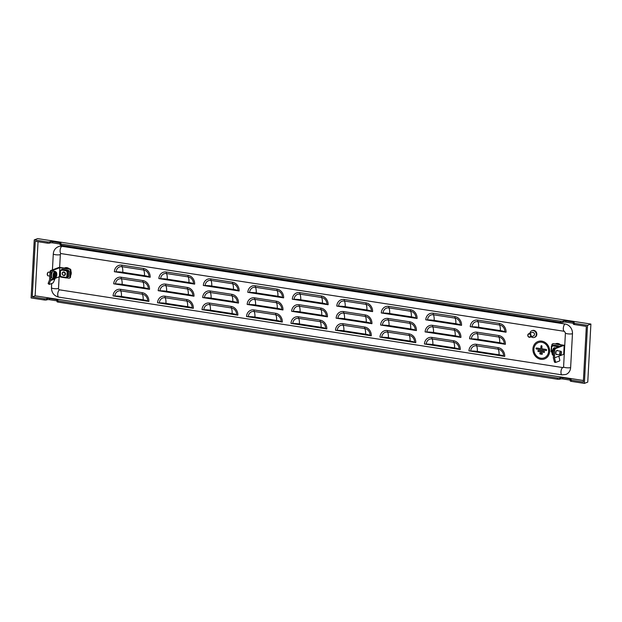 <?xml version="1.0" encoding="UTF-8"?>
<svg xmlns="http://www.w3.org/2000/svg" width="622" height="622" viewBox="0 0 622 622"><rect width="100%" height="100%" fill="white"/><g stroke="black" fill="none" stroke-linecap="round" stroke-linejoin="round"><path stroke-width="0.93" d="M555.011 348.164A1.547 1.368 -110.9 0 0 553.37 348.942M553.145 349.183A1.858 1.641 69.1 0 1 555.516 347.97M557.032 354.408A2.169 0.91 -81.2 0 1 556.519 354.641A2.169 0.91 -81.2 0 1 555.905 352.861A2.169 0.91 -81.2 0 1 557.188 350.357A2.169 0.91 -81.2 0 1 557.6 350.738M561.269 351.687A1.858 0.777 98.8 0 0 561.184 351.5A1.858 0.777 98.8 0 0 560.865 351.243A1.858 0.777 98.8 0 0 559.769 353.296A1.858 0.777 98.8 0 0 560.298 354.913A1.858 0.777 98.8 0 0 560.679 354.765A1.858 0.777 98.8 0 0 560.819 354.61M560.181 353.304A1.547 0.645 98.8 0 0 560.943 354.524A1.547 0.645 98.8 0 0 561.526 352.938A1.547 0.645 98.8 0 0 561.363 351.803A1.547 0.645 98.8 0 0 560.663 351.834A1.547 0.645 98.8 0 0 560.181 353.304M47.544 275.344A1.547 0.645 -81.2 0 1 47.451 275.219A1.547 0.645 -81.2 0 1 47.295 273.929A1.547 0.645 -81.2 0 1 47.871 272.506A1.547 0.645 -81.2 0 1 47.995 272.413M49.783 276.067L47.948 275.787A1.858 0.777 -81.2 0 1 47.63 275.523A1.858 0.777 -81.2 0 1 47.443 273.975A1.858 0.777 -81.2 0 1 48.135 272.265A1.858 0.777 -81.2 0 1 48.516 272.117L49.978 272.343M53.632 271.083A3.654 1.524 98.8 0 0 51.525 274.753A3.654 1.524 98.8 0 0 52.512 278.306L54.091 278.555A3.654 1.524 -81.2 0 1 53.103 274.994A3.654 1.524 -81.2 0 1 55.21 271.332L53.632 271.083M56.579 274.349L56.54 274.178A2.574 1.073 -81.2 0 1 56.104 273.493L55.988 273.501A2.574 1.073 -81.2 0 1 55.389 274.216L55.304 274.45A2.574 1.073 -81.2 0 1 55.257 275.149A2.574 1.073 -81.2 0 1 55.133 275.849L55.164 276.075A2.574 1.073 -81.2 0 1 55.599 276.759L55.708 276.751A2.574 1.073 -81.2 0 1 56.314 276.036L56.4 275.803A2.574 1.073 -81.2 0 1 56.571 274.403L56.579 274.349M64.517 275.072A1.547 1.368 -110.9 0 0 62.83 272.498A1.547 1.368 -110.9 0 0 64.517 275.072M64.82 275.274A1.858 1.641 -110.9 0 0 62.799 272.187A1.858 1.641 -110.9 0 0 64.82 275.274M544.569 358.91L544.6 358.902A9.291 8.21 -110.9 0 0 544.6 358.902A9.291 8.21 -110.9 0 0 549.63 351.508A9.291 8.21 -110.9 0 0 537.952 341.548A9.291 8.21 -110.9 0 0 532.922 348.942A9.291 8.21 -110.9 0 0 544.569 358.91A9.291 8.21 -110.9 0 0 549.599 351.516A9.291 8.21 -110.9 0 0 537.983 341.54A9.291 8.21 -110.9 0 0 537.968 341.54L537.983 341.54M544.172 357.868A8.179 7.223 69.1 0 1 533.925 349.097A8.179 7.223 -110.9 0 0 544.172 357.868A8.179 7.223 -110.9 0 0 548.604 351.368A8.179 7.223 -110.9 0 0 538.349 342.59A8.179 7.223 -110.9 0 0 533.917 349.097A8.179 7.223 69.1 0 1 538.349 342.59M537.898 350.932A0.56 0.49 -110.9 0 0 538.372 351.554L543.962 352.417A0.56 0.49 -110.9 0 0 544.188 352.394L544.188 352.394A0.56 0.49 -110.9 0 0 544.025 351.329L538.434 350.466A0.56 0.49 -110.9 0 0 538.201 350.489L538.201 350.489A0.56 0.49 -110.9 0 0 537.898 350.932M539.779 353.42A0.56 0.49 -110.9 0 0 540.254 354.035L541.84 354.283A0.56 0.49 -110.9 0 0 542.073 354.26L542.073 354.26A0.56 0.49 -110.9 0 0 541.902 353.195L540.316 352.946A0.56 0.49 -110.9 0 0 539.779 353.42M541.28 345.715L541.28 345.715A0.56 0.49 69.1 0 0 540.977 346.166L540.845 348.639L536.545 347.978A0.56 0.49 -110.9 0 0 536.483 349.066L546.077 350.551A0.56 0.49 -110.9 0 0 546.31 350.528A0.56 0.49 -110.9 0 0 546.31 350.52A0.56 0.49 -110.9 0 0 546.139 349.455L541.848 348.794L541.98 346.314A0.56 0.49 69.1 0 0 541.28 345.715L541.28 345.715A0.56 0.49 69.1 0 1 541.98 346.314L541.84 348.794L546.139 349.463A0.56 0.49 -110.9 0 1 546.31 350.528L546.31 350.52M528.995 336.976A1.547 1.368 -110.9 0 0 529.61 334.061A1.547 1.368 -110.9 0 0 528.995 336.976M529.812 333.719A1.858 1.641 69.1 0 1 529.065 337.21A1.858 1.641 69.1 0 1 529.812 333.719M528.778 333.726L532.16 332.436A1.858 1.641 69.1 0 1 533.482 335.911L530.099 337.202M534.088 333.097A1.547 1.368 69.1 0 1 534.485 334.138M529.921 333.291A3.561 3.149 69.1 0 1 531.826 330.741A3.561 3.149 69.1 0 1 533.808 330.725A3.561 3.149 69.1 0 1 536.281 334.037A3.561 3.149 69.1 0 1 534.36 337.404A3.561 3.149 69.1 0 1 532.378 337.419A3.561 3.149 69.1 0 1 531.25 336.766M531.826 330.741L532.37 330.539A3.561 3.149 69.1 0 1 534.352 330.515A3.561 3.149 69.1 0 1 536.825 333.835A3.561 3.149 69.1 0 1 534.904 337.194L534.36 337.404M572.465 333.695L570.631 367.555A3.716 0.777 -176.9 0 1 565.67 367.656A3.716 0.777 -176.9 0 1 563.586 366.84L565.421 332.98A3.716 0.777 3.1 0 0 567.505 333.796A3.716 0.777 3.1 0 0 572.465 333.695A8.669 7.666 69.1 0 0 565.141 324.023L61.912 246.304A8.669 7.666 69.1 0 0 58.367 246.67C55.28 248.022 53.593 250.433 53.298 253.885A3.716 0.777 -176.9 0 0 56.151 254.802A3.716 0.777 -176.9 0 0 60.342 254.6A1.236 1.096 69.1 0 1 61.01 253.613L61.15 253.605A3.716 1.555 -81.2 0 1 60.124 250.13A3.716 1.555 -81.2 0 1 61.912 246.304M38.051 241.709L35.12 295.823L583.405 380.501M59.137 276.829L58.507 288.46A3.716 0.777 3.1 0 1 54.316 288.662A3.716 0.777 3.1 0 1 51.463 287.745C51.595 292.783 54.036 295.916 58.795 297.137L562.016 374.864L565.934 374.452A8.669 7.666 -110.9 0 0 570.631 367.555M290.995 323.393L326.799 328.921A7.861 6.943 -110.9 0 0 320.159 320.159L298.467 316.808A7.861 6.943 -110.9 0 0 290.995 323.393A2.48 0.521 3.1 0 0 292.807 323.51A9.042 1.905 -176.9 0 1 293.662 323.51L325.213 328.385A9.042 1.905 -176.9 0 1 325.57 328.572A2.48 0.521 3.1 0 0 326.799 328.921M291.656 311.295L327.452 316.823A7.861 6.943 -110.9 0 0 320.812 308.061L299.128 304.718A7.861 6.943 -110.9 0 0 291.656 311.295A2.48 0.521 3.1 0 0 293.46 311.42A9.042 1.905 -176.9 0 1 294.323 311.42L325.866 316.295A9.042 1.905 -176.9 0 1 326.223 316.481A2.48 0.521 3.1 0 0 327.452 316.823M292.309 299.205L328.105 304.733A7.861 6.943 -110.9 0 0 321.465 295.971L299.781 292.62A7.861 6.943 -110.9 0 0 292.309 299.205A2.48 0.521 3.1 0 0 294.113 299.33A9.042 1.905 -176.9 0 1 294.976 299.33L326.519 304.197A9.042 1.905 -176.9 0 1 326.877 304.391A2.48 0.521 3.1 0 0 328.105 304.733M246.514 316.52L282.31 322.048A7.861 6.943 -110.9 0 0 275.67 313.286L253.986 309.935A7.861 6.943 -110.9 0 0 246.514 316.52A2.48 0.521 3.1 0 0 248.326 316.645A9.042 1.905 -176.9 0 1 249.181 316.645L280.724 321.512A9.042 1.905 -176.9 0 1 281.082 321.706A2.48 0.521 3.1 0 0 282.31 322.048M247.167 304.43L282.963 309.958A7.861 6.943 -110.9 0 0 276.323 301.196L254.639 297.845A7.861 6.943 -110.9 0 0 247.167 304.43A2.48 0.521 3.1 0 0 248.979 304.555A9.042 1.905 -176.9 0 1 249.834 304.547L281.385 309.422A9.042 1.905 -176.9 0 1 281.743 309.608A2.48 0.521 3.1 0 0 282.963 309.958M247.82 292.332L283.624 297.86A7.861 6.943 -110.9 0 0 276.984 289.106L255.292 285.755A7.861 6.943 -110.9 0 0 247.82 292.332A2.48 0.521 3.1 0 0 249.632 292.457A9.042 1.905 -176.9 0 1 250.495 292.457L282.038 297.332A9.042 1.905 -176.9 0 1 282.396 297.518A2.48 0.521 3.1 0 0 283.624 297.86M202.033 309.647L237.829 315.175A7.861 6.943 -110.9 0 0 231.19 306.421L209.497 303.07A7.861 6.943 -110.9 0 0 202.033 309.647A2.48 0.521 3.1 0 0 203.837 309.772A9.042 1.905 -176.9 0 1 204.7 309.772L236.243 314.646A9.042 1.905 -176.9 0 1 236.601 314.833A2.48 0.521 3.1 0 0 237.829 315.175M202.686 297.557L238.483 303.085A7.861 6.943 -110.9 0 0 231.843 294.323L210.158 290.972A7.861 6.943 -110.9 0 0 202.686 297.557A2.48 0.521 3.1 0 0 204.49 297.681A9.042 1.905 -176.9 0 1 205.353 297.681L236.896 302.549A9.042 1.905 -176.9 0 1 237.254 302.743A2.48 0.521 3.1 0 0 238.483 303.085M203.34 285.467L239.136 290.995A7.861 6.943 -110.9 0 0 232.496 282.233L210.811 278.881A7.861 6.943 -110.9 0 0 203.34 285.467A2.48 0.521 3.1 0 0 205.151 285.591A9.042 1.905 -176.9 0 1 206.006 285.584L237.55 290.458A9.042 1.905 -176.9 0 1 237.907 290.645A2.48 0.521 3.1 0 0 239.136 290.995M157.545 302.782L193.341 308.31A7.861 6.943 -110.9 0 0 186.701 299.547L165.017 296.196A7.861 6.943 -110.9 0 0 157.545 302.782A2.48 0.521 3.1 0 0 159.356 302.906A9.042 1.905 -176.9 0 1 160.212 302.898L191.763 307.773A9.042 1.905 -176.9 0 1 192.12 307.96A2.48 0.521 3.1 0 0 193.341 308.31M158.198 290.684L193.994 296.212A7.861 6.943 -110.9 0 0 187.354 287.457L165.67 284.106A7.861 6.943 -110.9 0 0 158.198 290.684A2.48 0.521 3.1 0 0 160.01 290.808A9.042 1.905 -176.9 0 1 160.865 290.808L192.416 295.683A9.042 1.905 -176.9 0 1 192.773 295.87A2.48 0.521 3.1 0 0 193.994 296.212M158.859 278.594L194.655 284.122A7.861 6.943 -110.9 0 0 188.015 275.359L166.323 272.008A7.861 6.943 -110.9 0 0 158.859 278.594A2.48 0.521 3.1 0 0 160.663 278.718A9.042 1.905 -176.9 0 1 161.526 278.718L193.069 283.585A9.042 1.905 -176.9 0 1 193.426 283.78A2.48 0.521 3.1 0 0 194.655 284.122M113.064 295.909L148.86 301.437A7.861 6.943 -110.9 0 0 142.22 292.674L120.536 289.323A7.861 6.943 -110.9 0 0 113.064 295.909A2.48 0.521 3.1 0 0 114.868 296.033A9.042 1.905 -176.9 0 1 115.731 296.033L147.274 300.9A9.042 1.905 -176.9 0 1 147.632 301.095A2.48 0.521 3.1 0 0 148.86 301.437M113.717 283.819L149.513 289.347A7.861 6.943 -110.9 0 0 142.873 280.584L121.189 277.233A7.861 6.943 -110.9 0 0 113.717 283.819A2.48 0.521 3.1 0 0 115.529 283.943A9.042 1.905 -176.9 0 1 116.384 283.935L147.927 288.81A9.042 1.905 -176.9 0 1 148.285 288.997A2.48 0.521 3.1 0 0 149.513 289.347M114.37 271.721L150.166 277.257A7.861 6.943 -110.9 0 0 143.526 268.494L121.842 265.143A7.861 6.943 -110.9 0 0 114.37 271.721A2.48 0.521 3.1 0 0 116.182 271.845A9.042 1.905 -176.9 0 1 117.037 271.845L148.588 276.72A9.042 1.905 -176.9 0 1 148.946 276.907A2.48 0.521 3.1 0 0 150.166 277.257M335.483 330.259L371.28 335.787A7.861 6.943 -110.9 0 0 364.64 327.024L342.955 323.681A7.861 6.943 -110.9 0 0 335.483 330.259A2.48 0.521 3.1 0 0 337.287 330.383A9.042 1.905 -176.9 0 1 338.15 330.383L369.693 335.258A9.042 1.905 -176.9 0 1 370.051 335.445A2.48 0.521 3.1 0 0 371.28 335.787M336.137 318.169L371.933 323.697A7.861 6.943 -110.9 0 0 365.293 314.934L343.608 311.583A7.861 6.943 -110.9 0 0 336.137 318.169A2.48 0.521 3.1 0 0 337.948 318.293A9.042 1.905 -176.9 0 1 338.803 318.293L370.347 323.16A9.042 1.905 -176.9 0 1 370.712 323.354A2.48 0.521 3.1 0 0 371.933 323.697M336.79 306.078L372.586 311.606A7.861 6.943 -110.9 0 0 365.946 302.844L344.261 299.493A7.861 6.943 -110.9 0 0 336.79 306.078A2.48 0.521 3.1 0 0 338.601 306.195A9.042 1.905 -176.9 0 1 339.457 306.195L371.007 311.07A9.042 1.905 -176.9 0 1 371.365 311.257A2.48 0.521 3.1 0 0 372.586 311.606M379.964 337.132L415.76 342.66A7.861 6.943 -110.9 0 0 409.12 333.897L387.436 330.546A7.861 6.943 -110.9 0 0 379.964 337.132A2.48 0.521 3.1 0 0 381.776 337.256A9.042 1.905 -176.9 0 1 382.631 337.256L414.182 342.123A9.042 1.905 -176.9 0 1 414.54 342.31A2.48 0.521 3.1 0 0 415.76 342.66M380.625 325.042L416.421 330.57A7.861 6.943 -110.9 0 0 409.781 321.807L388.089 318.456A7.861 6.943 -110.9 0 0 380.625 325.042A2.48 0.521 3.1 0 0 382.429 325.158A9.042 1.905 -176.9 0 1 383.292 325.158L414.835 330.033A9.042 1.905 -176.9 0 1 415.193 330.22A2.48 0.521 3.1 0 0 416.421 330.57M381.278 312.944L417.074 318.472A7.861 6.943 -110.9 0 0 410.434 309.709L388.75 306.366A7.861 6.943 -110.9 0 0 381.278 312.944A2.48 0.521 3.1 0 0 383.082 313.068A9.042 1.905 -176.9 0 1 383.945 313.068L415.488 317.943A9.042 1.905 -176.9 0 1 415.846 318.13A2.48 0.521 3.1 0 0 417.074 318.472M424.453 343.997L460.249 349.533A7.861 6.943 -110.9 0 0 453.609 340.77L431.925 337.419A7.861 6.943 -110.9 0 0 424.453 343.997A2.48 0.521 3.1 0 0 426.257 344.122A9.042 1.905 -176.9 0 1 427.12 344.122L458.663 348.996A9.042 1.905 -176.9 0 1 459.02 349.183A2.48 0.521 3.1 0 0 460.249 349.533M425.106 331.907L460.902 337.435A7.861 6.943 -110.9 0 0 454.262 328.673L432.578 325.329A7.861 6.943 -110.9 0 0 425.106 331.907A2.48 0.521 3.1 0 0 426.917 332.031A9.042 1.905 -176.9 0 1 427.773 332.031L459.316 336.899A9.042 1.905 -176.9 0 1 459.674 337.093A2.48 0.521 3.1 0 0 460.902 337.435M425.759 319.817L461.555 325.345A7.861 6.943 -110.9 0 0 454.915 316.582L433.231 313.231A7.861 6.943 -110.9 0 0 425.759 319.817A2.48 0.521 3.1 0 0 427.571 319.941A9.042 1.905 -176.9 0 1 428.426 319.941L459.977 324.808A9.042 1.905 -176.9 0 1 460.334 324.995A2.48 0.521 3.1 0 0 461.555 325.345M468.934 350.87L504.73 356.398A7.861 6.943 -110.9 0 0 498.09 347.636L476.405 344.293A7.861 6.943 -110.9 0 0 468.934 350.87A2.48 0.521 3.1 0 0 470.745 350.995A9.042 1.905 -176.9 0 1 471.6 350.995L503.151 355.862A9.042 1.905 -176.9 0 1 503.509 356.056A2.48 0.521 3.1 0 0 504.73 356.398M469.587 338.78L505.383 344.308A7.861 6.943 -110.9 0 0 498.743 335.546L477.058 332.195A7.861 6.943 -110.9 0 0 469.587 338.78A2.48 0.521 3.1 0 0 471.398 338.904A9.042 1.905 -176.9 0 1 472.253 338.897L503.804 343.772A9.042 1.905 -176.9 0 1 504.162 343.958A2.48 0.521 3.1 0 0 505.383 344.308M470.248 326.682L506.044 332.218A7.861 6.943 -110.9 0 0 499.404 323.456L477.719 320.105A7.861 6.943 -110.9 0 0 470.248 326.682A2.48 0.521 3.1 0 0 472.051 326.807A9.042 1.905 -176.9 0 1 472.914 326.807L504.458 331.682A9.042 1.905 -176.9 0 1 504.815 331.868A2.48 0.521 3.1 0 0 506.044 332.218M59.65 267.351L60.342 254.6M58.507 288.46A1.236 1.096 -110.9 0 0 59.556 289.844L562.786 367.563A1.236 1.096 -110.9 0 0 563.291 367.509L563.586 366.84M573.383 323.308A1.858 0.389 3.1 0 0 573.08 323.246L573.142 322.04A1.858 0.389 -176.9 0 1 574.184 322.453A1.858 0.389 -176.9 0 1 573.997 322.608L573.593 322.764A1.858 0.389 3.1 0 0 573.406 322.919A1.858 0.389 3.1 0 0 574.448 323.331L587.518 325.345L584.369 383.393L587.759 382.102L590.9 324.054L37.631 238.607L34.241 239.898L47.311 241.919A1.858 0.389 3.1 0 0 49.791 241.865L49.729 243.078L50.133 242.922L50.195 241.709L49.791 241.865M570.304 380.143A1.858 0.389 3.1 0 0 570.001 380.081L562.77 378.969A1.858 0.389 3.1 0 0 560.29 379.016L559.886 379.171A1.858 0.389 -176.9 0 1 557.405 379.226L58.071 302.105A1.858 0.389 -176.9 0 1 57.022 301.701L57.092 300.488A1.858 0.389 3.1 0 0 58.134 300.9L58.071 302.105M557.405 379.226L557.467 378.02L58.134 300.9M584.369 383.393L571.307 381.372A1.858 0.389 -176.9 0 1 570.257 380.959L570.327 379.754A1.858 0.389 3.1 0 0 571.369 380.166L571.307 381.372M57.069 300.877A1.858 0.389 3.1 0 0 56.765 300.823L49.535 299.703A1.858 0.389 3.1 0 0 47.054 299.757L46.65 299.913A1.858 0.389 -176.9 0 1 44.17 299.959L31.1 297.946L34.241 239.898M557.467 378.02A1.858 0.389 3.1 0 0 559.948 377.966L559.886 379.171M560.29 379.016L560.352 377.811L559.948 377.966M560.352 377.811A1.858 0.389 -176.9 0 1 562.832 377.756L562.77 378.969M570.001 380.081L570.063 378.876L562.832 377.756M570.063 378.876A1.858 0.389 -176.9 0 1 571.105 379.288A1.858 0.389 -176.9 0 1 570.918 379.443L570.514 379.599A1.858 0.389 3.1 0 0 570.327 379.754M574.448 323.331L574.386 324.536L586.336 326.387L583.327 382.009L571.369 380.166M35.12 295.823L32.274 296.904L35.291 241.282L47.249 243.124L47.311 241.919M44.17 299.959L44.232 298.754L32.274 296.904M44.232 298.754A1.858 0.389 3.1 0 0 46.712 298.7L46.65 299.913M47.054 299.757L47.117 298.544L46.712 298.7M47.117 298.544A1.858 0.389 -176.9 0 1 49.597 298.49L49.535 299.703M56.765 300.823L56.827 299.61L49.597 298.49M56.827 299.61A1.858 0.389 -176.9 0 1 57.869 300.022A1.858 0.389 -176.9 0 1 57.683 300.177L57.278 300.333A1.858 0.389 3.1 0 0 57.092 300.488M590.9 324.054L587.518 325.345M60.147 244.042A1.858 0.389 3.1 0 0 59.844 243.987L59.906 242.774A1.858 0.389 -176.9 0 1 60.948 243.186A1.858 0.389 -176.9 0 1 60.762 243.342L60.357 243.497A1.858 0.389 3.1 0 0 60.171 243.653A1.858 0.389 3.1 0 0 61.213 244.065L560.546 321.185A1.858 0.389 3.1 0 0 563.027 321.131L562.964 322.336L563.369 322.18L563.431 320.975L563.027 321.131M61.213 244.065L61.15 245.27L560.484 322.39L560.546 321.185M50.195 241.709A1.858 0.389 -176.9 0 1 52.676 241.655L52.613 242.868L59.844 243.987M59.906 242.774L52.676 241.655M563.431 320.975A1.858 0.389 -176.9 0 1 565.911 320.921L565.849 322.134L573.08 323.246M573.142 322.04L565.911 320.921M61.15 245.27A1.858 0.389 -176.9 0 1 60.101 244.866L60.171 243.653M52.613 242.868A1.858 0.389 3.1 0 0 50.133 242.922M49.729 243.078A1.858 0.389 -176.9 0 1 47.249 243.124M574.386 324.536A1.858 0.389 -176.9 0 1 573.336 324.124L573.406 322.919M565.849 322.134A1.858 0.389 3.1 0 0 563.369 322.18M562.964 322.336A1.858 0.389 -176.9 0 1 560.484 322.39M325.213 328.385A9.042 1.905 -176.9 0 0 321.092 327.312L299.407 323.961A9.042 1.905 -176.9 0 0 293.662 323.51M292.807 323.51A6.166 5.45 69.1 0 1 298.669 318.347L320.353 321.698A6.166 5.45 69.1 0 1 325.57 328.572M325.866 316.295A9.042 1.905 -176.9 0 0 321.745 315.222L300.061 311.871A9.042 1.905 -176.9 0 0 294.323 311.42M293.46 311.42A6.166 5.45 69.1 0 1 299.33 306.257L321.014 309.6A6.166 5.45 69.1 0 1 326.223 316.481M326.519 304.197A9.042 1.905 -176.9 0 0 322.406 303.124L300.721 299.781A9.042 1.905 -176.9 0 0 294.976 299.33M294.113 299.33A6.166 5.45 69.1 0 1 299.983 294.159L321.667 297.51A6.166 5.45 69.1 0 1 326.877 304.391M280.724 321.512A9.042 1.905 -176.9 0 0 276.611 320.439L254.927 317.096A9.042 1.905 -176.9 0 0 249.181 316.645M248.326 316.645A6.166 5.45 69.1 0 1 254.188 311.474L275.873 314.825A6.166 5.45 69.1 0 1 281.082 321.706M281.385 309.422A9.042 1.905 -176.9 0 0 277.264 308.349L255.58 304.998A9.042 1.905 -176.9 0 0 249.834 304.547M248.979 304.555A6.166 5.45 69.1 0 1 254.841 299.384L276.526 302.735A6.166 5.45 69.1 0 1 281.743 309.608M282.038 297.332A9.042 1.905 -176.9 0 0 277.917 296.259L256.233 292.908A9.042 1.905 -176.9 0 0 250.495 292.457M249.632 292.457A6.166 5.45 69.1 0 1 255.494 287.294L277.187 290.637A6.166 5.45 69.1 0 1 282.396 297.518M236.243 314.646A9.042 1.905 -176.9 0 0 232.123 313.574L210.438 310.222A9.042 1.905 -176.9 0 0 204.7 309.772M203.837 309.772A6.166 5.45 69.1 0 1 209.7 304.609L231.392 307.952A6.166 5.45 69.1 0 1 236.601 314.833M236.896 302.549A9.042 1.905 -176.9 0 0 232.783 301.483L211.091 298.132A9.042 1.905 -176.9 0 0 205.353 297.681M204.49 297.681A6.166 5.45 69.1 0 1 210.36 292.511L232.045 295.862A6.166 5.45 69.1 0 1 237.254 302.743M237.55 290.458A9.042 1.905 -176.9 0 0 233.437 289.385L211.752 286.034A9.042 1.905 -176.9 0 0 206.006 285.584M205.151 285.591A6.166 5.45 69.1 0 1 211.013 280.421L232.698 283.772A6.166 5.45 69.1 0 1 237.907 290.645M191.763 307.773A9.042 1.905 -176.9 0 0 187.642 306.7L165.957 303.349A9.042 1.905 -176.9 0 0 160.212 302.898M159.356 302.906A6.166 5.45 69.1 0 1 165.219 297.736L186.903 301.087A6.166 5.45 69.1 0 1 192.12 307.96M192.416 295.683A9.042 1.905 -176.9 0 0 188.295 294.61L166.61 291.259A9.042 1.905 -176.9 0 0 160.865 290.808M160.01 290.808A6.166 5.45 69.1 0 1 165.872 285.646L187.556 288.997A6.166 5.45 69.1 0 1 192.773 295.87M193.069 283.585A9.042 1.905 -176.9 0 0 188.948 282.52L167.264 279.169A9.042 1.905 -176.9 0 0 161.526 278.718M160.663 278.718A6.166 5.45 69.1 0 1 166.525 273.548L188.217 276.899A6.166 5.45 69.1 0 1 193.426 283.78M147.274 300.9A9.042 1.905 -176.9 0 0 143.161 299.835L121.469 296.484A9.042 1.905 -176.9 0 0 115.731 296.033M114.868 296.033A6.166 5.45 69.1 0 1 120.738 290.863L142.422 294.214A6.166 5.45 69.1 0 1 147.632 301.095M147.927 288.81A9.042 1.905 -176.9 0 0 143.814 287.737L122.13 284.394A9.042 1.905 -176.9 0 0 116.384 283.935M115.529 283.943A6.166 5.45 69.1 0 1 121.391 278.773L143.076 282.124A6.166 5.45 69.1 0 1 148.285 288.997M148.588 276.72A9.042 1.905 -176.9 0 0 144.467 275.647L122.783 272.296A9.042 1.905 -176.9 0 0 117.037 271.845M116.182 271.845A6.166 5.45 69.1 0 1 122.044 266.683L143.729 270.034A6.166 5.45 69.1 0 1 148.946 276.907M369.693 335.258A9.042 1.905 -176.9 0 0 365.58 334.185L343.888 330.834A9.042 1.905 -176.9 0 0 338.15 330.383M337.287 330.383A6.166 5.45 69.1 0 1 343.157 325.22L364.842 328.564A6.166 5.45 69.1 0 1 370.051 335.445M370.347 323.16A9.042 1.905 -176.9 0 0 366.234 322.087L344.549 318.744A9.042 1.905 -176.9 0 0 338.803 318.293M337.948 318.293A6.166 5.45 69.1 0 1 343.81 313.123L365.495 316.474A6.166 5.45 69.1 0 1 370.712 323.354M371.007 311.07A9.042 1.905 -176.9 0 0 366.887 309.997L345.202 306.646A9.042 1.905 -176.9 0 0 339.457 306.195M338.601 306.195A6.166 5.45 69.1 0 1 344.464 301.032L366.148 304.383A6.166 5.45 69.1 0 1 371.365 311.257M414.182 342.123A9.042 1.905 -176.9 0 0 410.061 341.05L388.377 337.707A9.042 1.905 -176.9 0 0 382.631 337.256M381.776 337.256A6.166 5.45 69.1 0 1 387.638 332.086L409.323 335.437A6.166 5.45 69.1 0 1 414.54 342.31M414.835 330.033A9.042 1.905 -176.9 0 0 410.714 328.96L389.03 325.609A9.042 1.905 -176.9 0 0 383.292 325.158M382.429 325.158A6.166 5.45 69.1 0 1 388.291 319.996L409.984 323.347A6.166 5.45 69.1 0 1 415.193 330.22M415.488 317.943A9.042 1.905 -176.9 0 0 411.375 316.87L389.683 313.519A9.042 1.905 -176.9 0 0 383.945 313.068M383.082 313.068A6.166 5.45 69.1 0 1 388.952 307.906L410.637 311.249A6.166 5.45 69.1 0 1 415.846 318.13M458.663 348.996A9.042 1.905 -176.9 0 0 454.55 347.923L432.858 344.572A9.042 1.905 -176.9 0 0 427.12 344.122M426.257 344.122A6.166 5.45 69.1 0 1 432.127 338.959L453.811 342.31A6.166 5.45 69.1 0 1 459.02 349.183M459.316 336.899A9.042 1.905 -176.9 0 0 455.203 335.833L433.518 332.482A9.042 1.905 -176.9 0 0 427.773 332.031M426.917 332.031A6.166 5.45 69.1 0 1 432.78 326.861L454.464 330.212A6.166 5.45 69.1 0 1 459.674 337.093M459.977 324.808A9.042 1.905 -176.9 0 0 455.856 323.735L434.172 320.392A9.042 1.905 -176.9 0 0 428.426 319.941M427.571 319.941A6.166 5.45 69.1 0 1 433.433 314.771L455.117 318.122A6.166 5.45 69.1 0 1 460.334 324.995M503.151 355.862A9.042 1.905 -176.9 0 0 499.031 354.797L477.346 351.446A9.042 1.905 -176.9 0 0 471.6 350.995M470.745 350.995A6.166 5.45 69.1 0 1 476.607 345.824L498.292 349.175A6.166 5.45 69.1 0 1 503.509 356.056M503.804 343.772A9.042 1.905 -176.9 0 0 499.684 342.699L477.999 339.355A9.042 1.905 -176.9 0 0 472.253 338.897M471.398 338.904A6.166 5.45 69.1 0 1 477.261 333.734L498.945 337.085A6.166 5.45 69.1 0 1 504.162 343.958M504.458 331.682A9.042 1.905 -176.9 0 0 500.337 330.609L478.652 327.258A9.042 1.905 -176.9 0 0 472.914 326.807M472.051 326.807A6.166 5.45 69.1 0 1 477.914 321.644L499.606 324.995A6.166 5.45 69.1 0 1 504.815 331.868M536.319 348.001L536.319 348.001A0.56 0.49 -110.9 0 1 536.545 347.978L540.845 348.639M542.073 354.26L542.073 354.26A0.56 0.49 -110.9 0 0 541.902 353.195L540.316 352.946A0.56 0.49 -110.9 0 0 540.083 352.969L540.09 352.969M544.188 352.394L544.188 352.394A0.56 0.49 -110.9 0 0 544.017 351.329L538.427 350.466A0.56 0.49 -110.9 0 0 538.201 350.489L538.201 350.489M48.423 283.787A1.236 0.397 -60.7 0 1 48.259 283.787A1.236 0.397 -60.7 0 1 48.329 282.917L49.348 283.492L50.561 280.545A1.858 1.641 -110.9 0 0 50.693 279.939L51.113 272.187L50.001 272.016A1.236 0.521 -81.2 0 1 50.607 270.601L59.269 267.297L69.835 268.929A1.236 1.096 69.1 0 1 70.885 270.306L70.527 276.961A1.236 1.096 69.1 0 1 69.851 277.948L69.314 278.151A1.236 1.096 -110.9 0 0 69.983 277.163L70.527 276.961M61.08 277.008L59.354 276.743L55.016 278.392A1.858 1.641 69.1 0 1 54.891 278.897L53.679 281.844A1.236 0.397 119.3 0 1 52.699 283.127L49.449 284.363A1.236 0.397 119.3 0 1 49.286 284.363L48.259 283.787M49.348 283.492A1.236 0.397 119.3 0 0 49.286 284.363M50.607 270.601L51.719 270.772A1.236 0.521 98.8 0 0 51.113 272.187M66.671 277.871L68.801 278.205A1.236 1.096 -110.9 0 0 69.314 278.151M70.885 270.306L70.34 270.516A1.236 1.096 -110.9 0 0 69.299 269.132L69.835 268.929M50.001 272.016L49.573 279.877L48.329 282.917M51.719 270.772L59.844 267.678L59.354 276.743M69.299 269.132L59.844 267.678M70.34 270.516L69.983 277.163M68.381 270.733L69.159 270.935L68.793 276.611L69.159 270.935M66.375 276.961L66.826 277.474L68.047 276.891M68.366 271.122L68.404 270.36L67.145 270.166M60.731 276.09L61.049 276.588M67.184 270.827L66.709 270.749L67.16 271.34L68.404 270.36M66.826 277.474L67.192 271.417L68.016 271.402L67.712 277.023L66.243 276.938L66.414 277.645M67.16 271.34L68.677 270.85M61.065 270.002L60.388 270.282L60.435 276.044L60.443 270.345M66.352 277.49L66.741 277.552M66.336 277.941L61.22 277.163L61.042 276.658L66.22 277.459M67.192 271.417L66.546 271.316L67.153 269.995L61.982 269.194L61.376 270.516L60.738 270.422M67.153 269.995L66.709 270.749M60.435 276.044L61.042 276.658M67.712 277.023L68.793 276.611M69.096 270.99L68.016 271.402M552.406 345.762L552.033 346.221M557.779 347.115L557.709 346.578L559.396 346.19L558.136 345.995M551.722 351.92L552.017 352.41M557.646 347.162L557.569 346.633L552.398 345.832L552.367 346.353L551.73 346.252L551.426 351.873L551.387 346.112L552.056 345.832M551.426 351.873L552.048 351.966M552.398 345.832L552.974 345.023L558.144 345.824L557.709 346.578M558.144 345.824L557.569 346.633M551.076 351.733L551.442 346.174M558.805 356.204L563.672 354.346L564.17 345.272L555.5 348.577A1.236 0.521 98.8 0 0 554.894 349.992L554.466 357.852L558.805 356.204L559.699 359.578A1.236 0.575 76.7 0 1 559.481 360.978L556.231 362.214A1.236 0.575 76.7 0 1 556.192 362.222A1.236 0.575 76.7 0 1 555.368 361.226L554.466 357.852M554.894 349.992L553.782 349.821L553.362 357.572A1.858 1.641 -110.9 0 0 553.432 358.21L554.303 361.475L555.368 361.226M553.782 349.821A1.236 0.521 -81.2 0 1 554.389 348.406L555.5 348.577M553.059 343.849A1.236 1.096 -110.9 0 0 552.554 343.896L553.098 343.694A1.236 1.096 69.1 0 1 553.603 343.639L562.513 345.311L554.389 348.406M553.603 343.639L564.17 345.272M551.831 345.918L551.885 344.883A1.236 1.096 -110.9 0 1 552.554 343.896M551.551 351.889A1.236 1.096 -110.9 0 0 551.706 352.293M556.161 362.229L555.158 362.47A1.236 0.575 -103.3 0 1 555.127 362.478A1.236 0.575 -103.3 0 1 554.303 361.475M552.422 350.528A2.371 0.987 98.8 0 0 552.359 350.684A2.371 0.987 98.8 0 0 552.025 352.2A2.371 0.987 98.8 0 0 552.017 352.876A2.371 0.987 98.8 0 0 552.033 353.047M553.883 348.849A3.157 1.322 98.8 0 0 552.499 350.334A3.157 1.322 98.8 0 0 552.056 352.347A3.157 1.322 98.8 0 0 552.048 353.257A3.157 1.322 98.8 0 0 552.919 355.084M554.132 348.639A3.654 1.524 98.8 0 0 552.577 352.518A3.654 1.524 98.8 0 0 553.463 355.66M55.031 275.157A1.944 0.809 -81.2 0 1 56.081 273.206A1.944 0.809 -81.2 0 1 56.672 275.095A1.944 0.809 -81.2 0 1 55.622 277.047A1.944 0.809 -81.2 0 1 55.031 275.157M54.752 275.149A2.371 0.987 -81.2 0 1 55.832 272.825A2.371 0.987 -81.2 0 1 56.789 274.147A2.371 0.987 -81.2 0 1 56.758 275.079A2.371 0.987 -81.2 0 1 56.454 276.339A2.371 0.987 -81.2 0 1 55.203 277.373A2.371 0.987 -81.2 0 1 54.752 275.149M56.384 276.502A3.157 1.322 -81.2 0 1 56.314 276.697A3.157 1.322 -81.2 0 1 54.65 278.065A3.157 1.322 -81.2 0 1 54.052 275.103A3.157 1.322 -81.2 0 1 55.49 272.008A3.157 1.322 -81.2 0 1 56.765 273.773A3.157 1.322 -81.2 0 1 56.773 273.975M55.615 274.03L56.54 274.178M55.187 275.616L56.4 275.803M559.38 344.534A4.665 4.129 -110.9 0 0 557.817 343.95A4.665 4.129 -110.9 0 0 556.208 344.044M560.375 344.689A5.108 4.51 -110.9 0 0 557.918 343.492A5.108 4.51 -110.9 0 0 555.368 343.912M70.683 273.975A4.665 4.129 -110.9 0 0 70.768 273.322A4.665 4.129 -110.9 0 0 70.76 272.654M68.389 268.704A4.665 4.129 -110.9 0 0 66.818 268.121A4.665 4.129 -110.9 0 0 65.217 268.214M69.384 268.86A5.108 4.51 -110.9 0 0 66.927 267.662A5.108 4.51 -110.9 0 0 64.377 268.082M70.597 275.569A5.108 4.51 -110.9 0 0 70.846 270.982M321.092 327.312A9.042 3.779 98.8 0 0 320.353 321.698A2.48 1.034 -81.2 0 1 320.159 320.159M298.467 316.808A2.48 1.034 -81.2 0 0 298.669 318.347A9.042 3.779 -81.2 0 1 299.407 323.961M321.745 315.222A9.042 3.779 98.8 0 0 321.014 309.6A2.48 1.034 -81.2 0 1 320.812 308.061M299.128 304.718A2.48 1.034 -81.2 0 0 299.33 306.257A9.042 3.779 -81.2 0 1 300.061 311.871M322.406 303.124A9.042 3.779 98.8 0 0 321.667 297.51A2.48 1.034 -81.2 0 1 321.465 295.971M299.781 292.62A2.48 1.034 -81.2 0 0 299.983 294.159A9.042 3.779 -81.2 0 1 300.721 299.781M276.611 320.439A9.042 3.779 98.8 0 0 275.873 314.825A2.48 1.034 -81.2 0 1 275.67 313.286M253.986 309.935A2.48 1.034 -81.2 0 0 254.188 311.474A9.042 3.779 -81.2 0 1 254.927 317.096M277.264 308.349A9.042 3.779 98.8 0 0 276.526 302.735A2.48 1.034 -81.2 0 1 276.323 301.196M254.639 297.845A2.48 1.034 -81.2 0 0 254.841 299.384A9.042 3.779 -81.2 0 1 255.58 304.998M277.917 296.259A9.042 3.779 98.8 0 0 277.187 290.637A2.48 1.034 -81.2 0 1 276.984 289.106M255.292 285.755A2.48 1.034 -81.2 0 0 255.494 287.294A9.042 3.779 -81.2 0 1 256.233 292.908M232.123 313.574A9.042 3.779 98.8 0 0 231.392 307.952A2.48 1.034 -81.2 0 1 231.19 306.421M209.497 303.07A2.48 1.034 -81.2 0 0 209.7 304.609A9.042 3.779 -81.2 0 1 210.438 310.222M232.783 301.483A9.042 3.779 98.8 0 0 232.045 295.862A2.48 1.034 -81.2 0 1 231.843 294.323M210.158 290.972A2.48 1.034 -81.2 0 0 210.36 292.511A9.042 3.779 -81.2 0 1 211.091 298.132M233.437 289.385A9.042 3.779 98.8 0 0 232.698 283.772A2.48 1.034 -81.2 0 1 232.496 282.233M210.811 278.881A2.48 1.034 -81.2 0 0 211.013 280.421A9.042 3.779 -81.2 0 1 211.752 286.034M187.642 306.7A9.042 3.779 98.8 0 0 186.903 301.087A2.48 1.034 -81.2 0 1 186.701 299.547M165.017 296.196A2.48 1.034 -81.2 0 0 165.219 297.736A9.042 3.779 -81.2 0 1 165.957 303.349M188.295 294.61A9.042 3.779 98.8 0 0 187.556 288.997A2.48 1.034 -81.2 0 1 187.354 287.457M165.67 284.106A2.48 1.034 -81.2 0 0 165.872 285.646A9.042 3.779 -81.2 0 1 166.61 291.259M188.948 282.52A9.042 3.779 98.8 0 0 188.217 276.899A2.48 1.034 -81.2 0 1 188.015 275.359M166.323 272.008A2.48 1.034 -81.2 0 0 166.525 273.548A9.042 3.779 -81.2 0 1 167.264 279.169M143.161 299.835A9.042 3.779 98.8 0 0 142.422 294.214A2.48 1.034 -81.2 0 1 142.22 292.674M120.536 289.323A2.48 1.034 -81.2 0 0 120.738 290.863A9.042 3.779 -81.2 0 1 121.469 296.484M143.814 287.737A9.042 3.779 98.8 0 0 143.076 282.124A2.48 1.034 -81.2 0 1 142.873 280.584M121.189 277.233A2.48 1.034 -81.2 0 0 121.391 278.773A9.042 3.779 -81.2 0 1 122.13 284.394M144.467 275.647A9.042 3.779 98.8 0 0 143.729 270.034A2.48 1.034 -81.2 0 1 143.526 268.494M121.842 265.143A2.48 1.034 -81.2 0 0 122.044 266.683A9.042 3.779 -81.2 0 1 122.783 272.296M365.58 334.185A9.042 3.779 98.8 0 0 364.842 328.564A2.48 1.034 -81.2 0 1 364.64 327.024M342.955 323.681A2.48 1.034 -81.2 0 0 343.157 325.22A9.042 3.779 -81.2 0 1 343.888 330.834M366.234 322.087A9.042 3.779 98.8 0 0 365.495 316.474A2.48 1.034 -81.2 0 1 365.293 314.934M343.608 311.583A2.48 1.034 -81.2 0 0 343.81 313.123A9.042 3.779 -81.2 0 1 344.549 318.744M366.887 309.997A9.042 3.779 98.8 0 0 366.148 304.383A2.48 1.034 -81.2 0 1 365.946 302.844M344.261 299.493A2.48 1.034 -81.2 0 0 344.464 301.032A9.042 3.779 -81.2 0 1 345.202 306.646M410.061 341.05A9.042 3.779 98.8 0 0 409.323 335.437A2.48 1.034 -81.2 0 1 409.12 333.897M387.436 330.546A2.48 1.034 -81.2 0 0 387.638 332.086A9.042 3.779 -81.2 0 1 388.377 337.707M410.714 328.96A9.042 3.779 98.8 0 0 409.984 323.347A2.48 1.034 -81.2 0 1 409.781 321.807M388.089 318.456A2.48 1.034 -81.2 0 0 388.291 319.996A9.042 3.779 -81.2 0 1 389.03 325.609M411.375 316.87A9.042 3.779 98.8 0 0 410.637 311.249A2.48 1.034 -81.2 0 1 410.434 309.709M388.75 306.366A2.48 1.034 -81.2 0 0 388.952 307.906A9.042 3.779 -81.2 0 1 389.683 313.519M454.55 347.923A9.042 3.779 98.8 0 0 453.811 342.31A2.48 1.034 -81.2 0 1 453.609 340.77M431.925 337.419A2.48 1.034 -81.2 0 0 432.127 338.959A9.042 3.779 -81.2 0 1 432.858 344.572M455.203 335.833A9.042 3.779 98.8 0 0 454.464 330.212A2.48 1.034 -81.2 0 1 454.262 328.673M432.578 325.329A2.48 1.034 -81.2 0 0 432.78 326.861A9.042 3.779 -81.2 0 1 433.518 332.482M455.856 323.735A9.042 3.779 98.8 0 0 455.117 318.122A2.48 1.034 -81.2 0 1 454.915 316.582M433.231 313.231A2.48 1.034 -81.2 0 0 433.433 314.771A9.042 3.779 -81.2 0 1 434.172 320.392M499.031 354.797A9.042 3.779 98.8 0 0 498.292 349.175A2.48 1.034 -81.2 0 1 498.09 347.636M476.405 344.293A2.48 1.034 -81.2 0 0 476.607 345.824A9.042 3.779 -81.2 0 1 477.346 351.446M499.684 342.699A9.042 3.779 98.8 0 0 498.945 337.085A2.48 1.034 -81.2 0 1 498.743 335.546M477.058 332.195A2.48 1.034 -81.2 0 0 477.261 333.734A9.042 3.779 -81.2 0 1 477.999 339.355M500.337 330.609A9.042 3.779 98.8 0 0 499.606 324.995A2.48 1.034 -81.2 0 1 499.404 323.456M477.719 320.105A2.48 1.034 -81.2 0 0 477.914 321.644A9.042 3.779 -81.2 0 1 478.652 327.258M61.15 253.605L564.379 331.324A3.716 1.555 -81.2 0 1 563.353 327.848A3.716 1.555 -81.2 0 1 565.141 324.023M58.795 297.137A3.716 1.555 -81.2 0 1 57.768 293.662A3.716 1.555 -81.2 0 1 59.556 289.844M562.016 374.864A3.716 1.555 -81.2 0 1 560.997 371.381A3.716 1.555 -81.2 0 1 562.786 367.563M50.693 279.939L54.293 278.57M50.561 280.545L54.891 278.897M66.881 270.096L61.71 269.295M66.577 270.803L61.407 270.002M55.133 275.849L56.314 276.036M55.381 274.216L56.571 274.403M557.872 345.925L552.701 345.124M553.603 355.698L552.048 353.257L552.025 352.192L552.499 350.334L554.723 348.475M560.865 351.243L556.674 350.598M54.091 278.555L56.314 276.697L56.765 275.079L56.765 273.773L55.21 271.332M51.463 287.745L51.688 283.508M52.427 269.901L53.298 253.885M564.379 331.324L565.421 332.98M60.085 275.904L60.388 270.282M66.391 277.964L61.22 277.163M560.298 354.913L556.107 354.268M555.127 362.478L556.192 362.222"/></g></svg>
